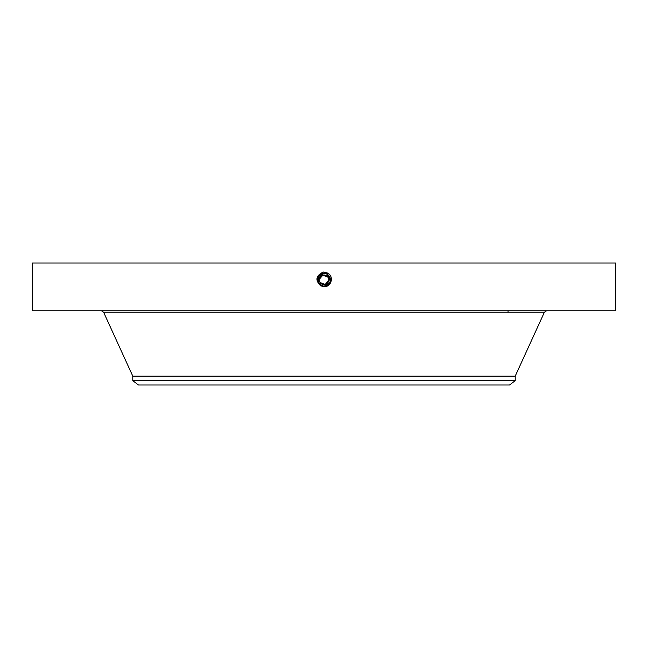 <?xml version="1.0" encoding="UTF-8"?>
<svg xmlns="http://www.w3.org/2000/svg" width="648" height="648" viewBox="0 0 648 648"><rect width="100%" height="100%" fill="white"/><g stroke="black" fill="none" stroke-linecap="round" stroke-linejoin="round"><path stroke-width="0.97" d="M32.4 263.007L615.6 263.007L615.6 310.805L32.4 310.805L32.4 263.007M320.711 285.857C314.944 280.203 315.843 275.586 323.409 272.014L327.677 273.1C334.457 276.485 331.047 287.477 324 286.602L320.752 285.768L322.947 286.521M323.984 286.602L324 286.562C331.484 283.978 332.562 279.766 327.232 273.91L324 273.083C316.491 275.667 315.406 279.896 320.752 285.768L323.984 286.602M320.039 282.504L325.142 284.472L328.747 280.373M328.779 279.774L328.747 279.272M327.961 277.15L322.858 275.189L319.253 279.288M319.221 279.879L319.253 280.382M319.804 277.538C322.502 271.982 331.411 276.85 328.196 282.123C325.499 287.671 316.589 282.812 319.804 277.538A4.779 4.779 0 0 1 326.292 275.635A4.779 4.779 0 0 1 328.196 282.123A4.779 4.779 0 0 1 321.708 284.026A4.779 4.779 0 0 1 319.804 277.538M324 271.99L324 273.075C316.491 275.667 315.414 279.896 320.752 285.768L324 286.562C331.484 283.978 332.562 279.766 327.232 273.91L324 273.124C316.54 275.692 315.463 279.896 320.776 285.736L324 286.513C331.436 283.954 332.505 279.766 327.216 273.95L324 273.124C316.54 275.692 315.463 279.896 320.776 285.728L324 286.513C331.436 283.954 332.513 279.766 327.216 273.942L324 273.164C316.589 275.716 315.519 279.896 320.792 285.695L324 286.473C331.387 283.929 332.456 279.766 327.191 273.983L324 273.164C316.589 275.716 315.519 279.896 320.792 285.695L324 286.473C331.387 283.929 332.456 279.766 327.191 273.983L324 273.205C316.637 275.748 315.576 279.896 320.817 285.655L324 286.432C331.339 283.905 332.4 279.766 327.175 274.023L324 273.205C316.637 275.748 315.576 279.896 320.817 285.655L324 286.432C331.347 283.897 332.4 279.766 327.175 274.023L324 273.254C316.678 275.773 315.625 279.896 320.833 285.622L324 286.392C331.298 283.873 332.343 279.766 327.151 274.055L324 273.254C316.686 275.773 315.625 279.896 320.833 285.622L324 286.384C331.29 283.873 332.343 279.766 327.151 274.064L324 273.294C316.742 275.756 315.698 279.855 320.857 285.582L324 286.343C331.233 283.889 332.278 279.806 327.135 274.096L324 273.294C316.726 275.797 315.681 279.896 320.857 285.582L324 286.343C331.233 283.889 332.278 279.806 327.135 274.096L324 273.334C316.791 275.781 315.746 279.855 320.882 285.541L324 286.303C331.185 283.865 332.221 279.806 327.11 274.136L324 273.334C316.791 275.781 315.746 279.847 320.873 285.541L324 286.303C331.185 283.865 332.221 279.806 327.11 274.136L324 273.375C316.84 275.805 315.803 279.847 320.898 285.509L324 286.303L329.638 282.909A6.423 6.423 0 0 0 330.051 277.676M515.217 380.651L132.783 380.651L138.453 384.993L509.547 384.993L515.217 380.651L515.217 376.132L544.433 312.15L546.515 310.805M132.783 380.651L132.783 376.132L515.217 376.132M329.613 276.712A6.423 6.423 0 0 0 327.078 274.193L325.32 273.545M325.045 273.488A6.423 6.423 0 0 0 323.992 273.407L318.362 276.753A6.423 6.423 0 0 0 317.949 281.993M320.76 274.282A6.423 6.423 0 0 0 318.541 276.437M318.184 282.569L318.379 282.941A6.423 6.423 0 0 0 320.647 285.306M322.809 286.141A6.423 6.423 0 0 0 329.638 282.909C331.185 279.345 330.334 276.445 327.078 274.193L324 273.407L318.362 276.753L318.371 282.925L320.922 285.468L324 286.254C331.136 283.84 332.173 279.806 327.094 274.169L324 273.375C316.84 275.805 315.803 279.855 320.898 285.509L324 286.254C331.144 283.84 332.173 279.806 327.094 274.169L324 273.407M329.848 282.496L330.18 281.572M328.342 275.1L327.078 274.193L330.294 281.119M329.759 282.682L330.132 281.734M319.61 284.513L324 286.262M327.758 272.954L327.094 274.169M329.832 282.528L330.099 281.839M330.35 280.786L330.407 279.393M318.881 283.711L318.873 283.703A6.423 6.423 0 0 1 318.371 282.925L318.371 282.925M132.783 376.132L103.567 312.15L544.433 312.15M508.04 312.15L508.04 310.805M103.567 312.15L101.485 310.805"/></g></svg>

